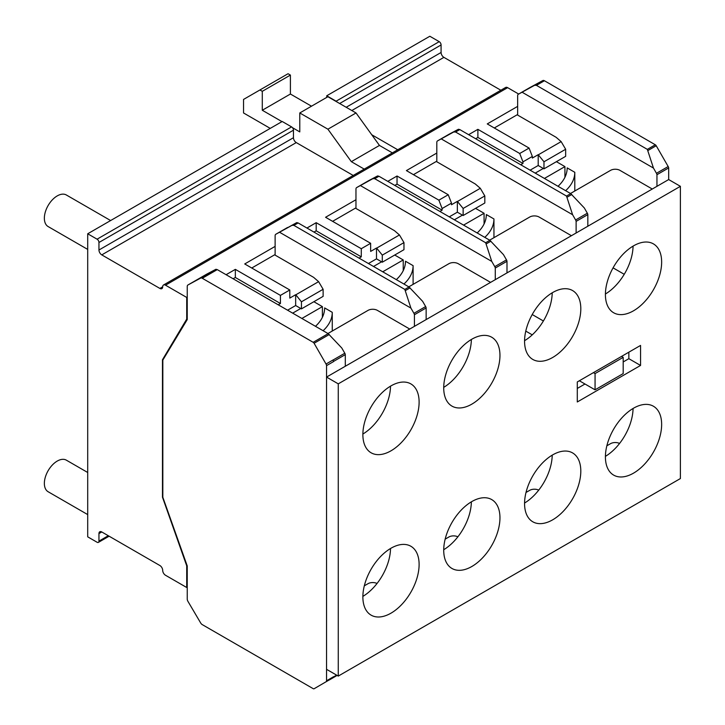 <?xml version="1.0" encoding="UTF-8"?>
<svg xmlns="http://www.w3.org/2000/svg" width="725" height="725" viewBox="0 0 725 725"><rect width="100%" height="100%" fill="white"/><g stroke="black" fill="none" stroke-linecap="round" stroke-linejoin="round"><path stroke-width="1.09" d="M605.411 294.006A39.766 22.964 120 0 0 633.061 246.128M633.532 310.789A39.766 22.964 120 0 0 659.505 275.745A39.766 22.964 120 0 0 653.415 243.881A39.766 22.964 120 0 0 633.532 245.847A39.766 22.964 120 0 0 607.55 280.892A39.766 22.964 120 0 0 613.649 312.765A39.766 22.964 120 0 0 633.532 310.789M524.565 340.687A39.766 22.964 120 0 0 552.214 292.8M552.686 357.47A39.766 22.964 120 0 0 578.668 322.426A39.766 22.964 120 0 0 572.569 290.553A39.766 22.964 120 0 0 552.686 292.528A39.766 22.964 120 0 0 526.703 327.573A39.766 22.964 120 0 0 532.803 359.437A39.766 22.964 120 0 0 552.686 357.47M443.718 387.358A39.766 22.964 120 0 0 471.368 339.481M471.839 404.142A39.766 22.964 120 0 0 497.821 369.097A39.766 22.964 120 0 0 491.722 337.234A39.766 22.964 120 0 0 471.839 339.2A39.766 22.964 120 0 0 445.857 374.245A39.766 22.964 120 0 0 451.956 406.109A39.766 22.964 120 0 0 471.839 404.142M362.881 434.039A39.766 22.964 120 0 0 390.521 386.153M390.993 450.814A39.766 22.964 120 0 0 416.975 415.778A39.766 22.964 120 0 0 410.876 383.906A39.766 22.964 120 0 0 390.993 385.881A39.766 22.964 120 0 0 365.01 420.917A39.766 22.964 120 0 0 371.109 452.79A39.766 22.964 120 0 0 390.993 450.814M390.521 548.508A39.766 22.964 -60 0 1 362.881 596.385M390.993 613.169A39.766 22.964 120 0 0 416.975 578.124A39.766 22.964 120 0 0 410.876 546.26A39.766 22.964 120 0 0 390.993 548.227A39.766 22.964 120 0 0 365.01 583.272A39.766 22.964 120 0 0 371.109 615.144A39.766 22.964 120 0 0 390.993 613.169M471.368 501.836A39.766 22.964 -60 0 1 443.718 549.713M471.839 566.497A39.766 22.964 120 0 0 497.821 531.452A39.766 22.964 120 0 0 491.722 499.588A39.766 22.964 120 0 0 471.839 501.555A39.766 22.964 120 0 0 445.857 536.6A39.766 22.964 120 0 0 451.956 568.463A39.766 22.964 120 0 0 471.839 566.497M552.214 455.155A39.766 22.964 -60 0 1 524.565 503.032M552.686 519.816A39.766 22.964 120 0 0 578.668 484.771A39.766 22.964 120 0 0 572.569 452.907A39.766 22.964 120 0 0 552.686 454.874A39.766 22.964 120 0 0 526.703 489.919A39.766 22.964 120 0 0 532.803 521.792A39.766 22.964 120 0 0 552.686 519.816M633.061 408.483A39.766 22.964 -60 0 1 605.411 456.36M633.532 473.144A39.766 22.964 120 0 0 659.505 438.099A39.766 22.964 120 0 0 653.415 406.236A39.766 22.964 120 0 0 633.532 408.202A39.766 22.964 120 0 0 607.55 443.247A39.766 22.964 120 0 0 613.649 475.111A39.766 22.964 120 0 0 633.532 473.144M680.394 186.325L668.677 179.555L326.549 377.082L326.549 669.32L338.267 676.081L680.394 478.554L680.394 186.325L338.267 383.851L338.267 676.081M577.29 388.446L584.984 384.005M623.183 361.956L628.847 358.685L628.847 352.187M577.29 401.976L640.556 365.445L640.556 345.426L577.29 381.957L577.29 401.976M338.267 383.851L326.549 377.082M640.556 365.445L628.847 358.685M606.852 445.793L610.568 443.655A6.625 3.824 180 0 1 619.567 443.455M526.015 492.465L529.721 490.327A6.625 3.824 180 0 1 538.72 490.127M445.168 539.146L448.875 536.998A6.625 3.824 180 0 1 457.874 536.808M364.322 585.818L368.028 583.679A6.625 3.824 180 0 1 377.036 583.48M570.493 193.493L610.568 170.357A6.625 3.824 180 0 1 619.938 170.357L652.273 189.026M489.647 240.165L529.721 217.029A6.625 3.824 180 0 1 539.092 217.029L571.427 235.707M408.8 286.846L448.875 263.71A6.625 3.824 180 0 1 458.245 263.71L490.589 282.378M327.954 333.518L368.028 310.382A6.625 3.824 180 0 1 377.399 310.382L409.743 329.05M484.789 237.365A59.957 34.619 0 0 0 493.952 218.968L486.33 214.573A59.957 34.619 180 0 1 477.168 232.961M493.952 237.682L493.952 218.968M484.082 223.962L484.082 213.277L475.555 208.356M463.574 225.113L484.082 213.277M462.45 215.135L454.367 219.802M403.943 284.037A59.957 34.619 0 0 0 413.105 265.649L405.483 261.245A59.957 34.619 180 0 1 396.321 279.642M413.105 284.363L413.105 265.649M382.728 271.793L403.236 259.949L394.708 255.028M403.236 270.633L403.236 259.949M381.604 261.807L373.52 266.474M87.707 514.587L48.131 491.74A18.225 10.522 -60 0 1 45.34 477.132A18.225 10.522 -60 0 1 57.248 461.073A18.225 10.522 -60 0 1 66.356 460.167L87.707 472.492M87.707 249.409L48.131 226.562A18.225 10.522 -60 0 1 45.34 211.954A18.225 10.522 -60 0 1 57.248 195.895A18.225 10.522 -60 0 1 66.356 194.989L110.626 220.545M162.472 359.745L186.724 319.091L186.724 297.44L165.508 285.188A3.978 2.293 -120 0 0 163.524 284.988A3.978 2.293 -120 0 0 162.699 286.81A3.978 2.293 60 0 1 161.874 288.632A3.978 2.293 60 0 1 159.881 288.432L101.772 254.883A3.978 2.293 60 0 1 98.953 250.007L98.953 242.485A2.655 1.532 -120 0 0 97.078 239.187L87.707 233.776L87.707 536.835L97.078 542.246A2.655 1.532 -120 0 0 98.41 542.382A2.655 1.532 -120 0 0 98.953 541.113L98.953 533.591A3.978 2.293 60 0 1 99.778 531.769A3.978 2.293 60 0 1 101.772 531.96L159.881 565.518A3.978 2.293 60 0 1 162.699 570.385A3.978 2.293 -120 0 0 165.508 575.26L186.724 587.504L186.724 565.853L162.472 497.196L162.472 359.745L163.343 359.237M543.388 320.985L532.222 314.532M576.121 232.997L576.121 221.37A2.565 1.477 -120 0 0 575.614 219.974L572.605 214.736L441.226 138.883L437.519 140.895A3.317 1.912 -120 0 0 437.492 140.913A3.317 1.912 -120 0 0 436.812 142.426L436.812 161.766L475.301 183.996L480.303 188.301L484.817 195.931L463.139 208.456L457.348 201.36L451.494 204.74L451.494 203.118L442.114 208.528L438.87 200.163L397.037 176.012L397.037 184.132L394.817 185.41M613.069 267.86L624.234 274.304M656.959 186.325L656.959 174.698A2.565 1.477 -120 0 0 656.46 173.293L653.452 168.055L522.072 92.211L518.366 94.223A3.317 1.912 -120 0 0 518.339 94.232A3.317 1.912 -120 0 0 517.65 95.754L517.65 115.094L556.147 137.315L561.15 141.62L565.654 149.259L543.977 161.775L538.195 154.688L532.34 158.068L532.34 156.446L522.961 161.856L519.716 153.492L477.884 129.34L477.884 137.451L522.961 163.478L520.74 164.765M587.83 226.236L587.83 214.609A2.565 1.477 -120 0 0 587.332 213.204L584.323 207.966L570.72 193.62L459.813 129.594L458.445 129.258L449.237 134.134A3.317 1.912 -120 0 0 449.21 134.143A3.317 1.912 -120 0 0 449.183 134.161M364.231 169.115L351.335 161.666L379.456 145.435L392.352 152.875M281.971 121.619L262.287 110.254L290.408 94.023L311.496 106.194M292.483 127.691L299.778 131.905L299.778 112.964L327.908 129.195L356.029 112.964L327.899 96.724L299.778 112.964M98.953 541.113L108.288 535.73M371.762 134.759L397.744 149.767M500.848 90.235L443.899 57.357A3.978 2.293 60 0 1 441.081 52.481L441.081 44.959A2.655 1.532 -120 0 0 439.214 41.66L429.834 36.25L326.73 95.782L336.101 101.192A2.655 1.532 60 0 1 337.007 101.98M339.663 103.512L441.081 44.959M87.707 233.776L282.206 121.483L291.577 126.893A2.655 1.532 -120 0 1 293.453 130.192L293.453 137.723A3.978 2.293 60 0 0 296.262 142.589L353.22 175.468M326.73 95.782L326.73 97.404M495.275 279.669L495.275 268.042A2.565 1.477 -120 0 0 494.776 266.646L491.758 261.408L360.379 185.564L356.673 187.567A3.317 1.912 -120 0 0 356.646 187.585A3.317 1.912 -120 0 0 355.966 189.098L355.966 208.447L394.463 230.668L399.457 234.972L403.97 242.612L382.292 255.127L376.665 248.131L399.457 234.972M414.428 326.35L414.428 314.722A2.565 1.477 -120 0 0 413.93 313.327L410.912 308.089L279.533 232.236L275.826 234.248A3.317 1.912 -120 0 0 275.808 234.257A3.317 1.912 -120 0 0 275.119 235.779L275.119 255.118L313.617 277.349L318.61 281.653L323.123 289.284L301.446 301.799L295.818 294.803L318.61 281.653M186.724 587.504L187.24 587.205M360.379 185.564L372.849 178.676L374.752 178.703L378.967 176.266L377.598 175.93L368.391 180.806A3.317 1.912 -120 0 0 368.363 180.824A3.317 1.912 -120 0 0 368.336 180.833L356.646 187.585M506.993 272.908L506.993 261.281A2.565 1.477 -120 0 0 506.485 259.885L503.476 254.647L489.873 240.301L378.967 176.266M495.275 268.042L506.993 261.281M374.752 178.703L485.659 242.73L491.758 261.408M475.654 138.738L477.884 137.451M359.047 258.118L361.277 256.831L361.277 248.711L370.647 243.301L325.57 217.273L355.966 199.728M387.784 181.359L397.037 176.012M332.594 221.333L355.44 208.148L355.966 208.447M313.97 232.091L316.191 230.804L316.191 222.684L306.938 228.031M278.201 304.79L280.43 303.503L280.43 295.392L289.801 289.982L244.724 263.954L275.119 246.4M251.747 268.014L274.603 254.819L275.119 255.118M233.124 278.763L235.344 277.485L235.344 269.365L226.091 274.702M186.724 297.44L187.24 297.132M186.724 319.091L187.24 318.782M519.716 153.492L529.087 148.072L487.254 123.921L517.65 106.376M494.287 127.981L517.133 114.795L517.65 115.094M438.87 200.163L448.24 194.753L406.408 170.602L436.812 153.047M468.631 134.678L477.884 129.34M413.44 174.662L436.287 161.467L436.812 161.766M518.683 94.042L507.636 87.662A3.978 2.293 -120 0 0 505.651 87.462L163.524 284.988M280.43 295.392L235.344 269.365M361.277 248.711L316.191 222.684M98.953 242.485L293.453 130.192M656.959 174.698L668.677 167.928A2.565 1.477 -120 0 0 668.178 166.532L656.225 145.743A1.812 1.051 -120 0 0 655.318 144.782L544.412 80.747A3.317 1.912 -120 0 0 542.78 80.575L530.084 87.453A3.317 1.912 -120 0 0 530.057 87.471A3.317 1.912 -120 0 0 530.029 87.48M522.072 92.211L534.543 85.323L536.437 85.351L647.343 149.377L653.452 168.055M668.677 179.555L668.677 167.928M576.121 221.37L587.83 214.609M441.226 138.883L453.696 131.995L455.59 132.023L566.506 196.058L572.605 214.736M543.977 161.775L543.977 168.852L565.654 156.337L565.654 149.259M543.977 168.852L538.195 165.508L538.195 154.688M522.961 163.478L522.961 161.856M538.195 165.508L530.111 170.176M538.358 154.778L561.15 141.62M529.087 148.072L532.34 156.446M287.544 227.478A3.317 1.912 -120 0 0 287.517 227.496A3.317 1.912 -120 0 0 287.499 227.514L275.808 234.257L296.752 222.611L298.12 222.938L409.027 286.973L422.63 301.319L425.647 306.557A2.565 1.477 -120 0 1 426.146 307.953L426.146 319.58M414.428 314.722L426.146 307.953M279.533 232.236L292.012 225.348L293.906 225.375L404.813 289.411L410.912 308.089M326.549 365.627A2.565 1.477 -120 0 0 326.032 364.022L314.097 343.269A1.812 1.051 -120 0 0 313.182 342.309L202.275 278.273L217.273 269.618L215.905 269.283L206.698 274.159A3.317 1.912 -120 0 0 206.679 274.168A3.317 1.912 -120 0 0 206.652 274.186L187.929 284.998A3.317 1.912 -120 0 0 187.24 286.511L187.24 319.589L162.826 360.089L162.826 497.259L187.24 565.953L187.24 599.031A3.317 1.912 -120 0 0 187.956 601.388L200.644 622.92A3.317 1.912 -120 0 0 202.275 624.624L313.182 688.659A1.812 1.051 -120 0 0 314.097 688.75L326.032 681.781A2.565 1.477 -120 0 0 326.549 680.775L326.549 365.627L333.582 361.567M345.299 366.261L345.299 354.634A2.565 1.477 -120 0 0 344.801 353.238L341.783 348L328.18 333.645L217.273 269.618M333.582 361.394L345.299 354.634M202.275 278.273A3.317 1.912 -120 0 0 200.644 278.101L187.956 284.979A3.317 1.912 -120 0 0 187.929 284.998M329.241 680.005L337.116 675.419M333.582 676.887L336.618 675.129M326.549 680.775L333.582 676.715M323.123 289.284L323.123 296.362L301.446 308.877L295.655 305.533L295.655 294.712L289.801 298.093L289.801 289.982M295.655 305.533L287.571 310.2M301.446 308.877L301.446 301.799M280.43 303.503L235.344 277.485M403.97 242.612L403.97 249.69L382.292 262.205L376.502 258.861L376.502 248.041L370.647 251.421L370.647 243.301M376.502 258.861L368.418 263.528M382.292 262.205L382.292 255.127M361.277 256.831L316.191 230.804M397.037 184.132L442.114 210.159L439.894 211.437M463.139 208.456L463.139 215.524L484.817 203.009L484.817 195.931M463.139 215.524L457.348 212.189L457.348 201.36M442.114 210.159L442.114 208.528M457.348 212.189L449.264 216.857M457.511 201.459L480.303 188.301M448.24 194.753L451.494 203.118M356.029 112.964L379.456 145.435M262.287 110.254L262.287 91.314L259.94 89.963L288.061 73.723L290.408 75.083L290.408 94.023M259.94 89.963L243.537 99.434L243.537 112.964L270.253 128.388M351.335 161.666L327.908 129.195M262.287 91.314L290.408 75.083M525.77 331.108L532.259 334.85M595.062 389.823L623.183 373.593L623.183 357.353L595.062 373.583L595.062 389.823L579.366 380.761M595.062 373.583L593.422 372.641M623.183 357.353L621.543 356.41M323.096 330.718A59.957 34.619 0 0 0 332.258 312.321L324.637 307.926A59.957 34.619 180 0 1 315.475 326.313M332.258 331.035L332.258 312.321M301.881 318.465L322.389 306.63L313.871 301.709M322.389 317.314L322.389 306.63M300.757 308.478L292.673 313.146M565.636 190.684A59.957 34.619 0 0 0 574.798 172.296L567.177 167.892A59.957 34.619 180 0 1 558.014 186.289M574.798 191.01L574.798 172.296M544.421 178.441L564.929 166.596L556.401 161.675M564.929 177.281L564.929 166.596M543.297 168.454L535.213 173.121M98.953 533.591L101.772 531.96M351.806 110.526L443.899 57.357M346.178 107.282L441.081 52.481M336.101 101.192L439.214 41.66M494.776 266.646L506.485 259.885M486.412 243.781L490.934 241.171M485.659 242.73L489.873 240.301M372.849 178.676L377.598 175.93M356.673 187.567L368.391 180.806M165.508 285.188L507.636 87.662M159.881 288.432L162.699 286.81M101.772 254.883L296.262 142.589M98.953 250.007L293.453 137.723M97.078 239.187L291.577 126.893M656.46 173.293L668.178 166.532M648.105 150.428L656.225 145.743M647.343 149.377L655.318 144.782M536.437 85.351L544.412 80.747M534.543 85.323L542.78 80.575M518.366 94.223L530.084 87.453L518.339 94.232M575.614 219.974L587.332 213.204M567.258 197.109L571.78 194.499M566.506 196.058L570.72 193.62M455.59 132.023L459.813 129.594M453.696 131.995L458.445 129.258M437.519 140.895L449.237 134.134L437.492 140.913M413.93 313.327L425.647 306.557M405.574 290.462L410.087 287.852M404.813 289.411L409.027 286.973M293.906 225.375L298.12 222.938M292.012 225.348L296.752 222.611M333.083 359.999L344.801 353.238M333.582 361.485L333.074 359.981M314.097 343.269L329.25 334.524M326.032 364.022L333.056 359.962M313.182 342.309L328.18 333.645M200.644 278.101L215.905 269.283M187.956 284.979L206.698 274.159M333.582 676.797L333.074 677.712L337.08 675.401M326.032 681.781L333.056 677.721M98.41 542.382L109.103 536.201"/></g></svg>
